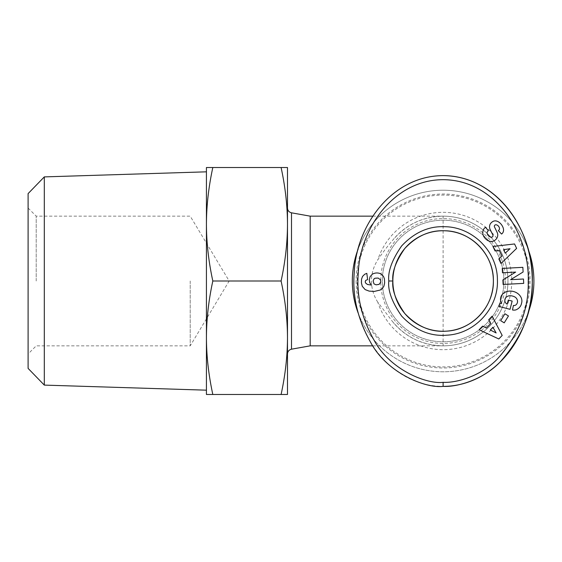 <?xml version="1.0" encoding="UTF-8"?>
<svg xmlns="http://www.w3.org/2000/svg" width="562" height="562" viewBox="0 0 562 562"><rect width="100%" height="100%" fill="white"/><g stroke="black" fill="none" stroke-linecap="round" stroke-linejoin="round"><path stroke-width="0.42" stroke-dasharray="2.81 2.11" d="M372.838 345.848L443.116 345.848A64.848 64.848 0 0 0 464.437 219.763A64.848 64.848 0 0 0 392.29 240.726C387.668 246.058 382.848 252.394 377.826 259.749A68.655 68.655 0 0 1 511.771 281A68.655 68.655 0 0 1 377.826 302.251L392.29 321.274C405.504 337.172 422.448 345.363 443.116 345.848L443.116 216.152C422.448 216.637 405.504 224.828 392.29 240.726M528.055 248.952A90.784 90.784 0 0 0 358.177 248.952M533.9 281A90.784 90.784 0 0 1 443.116 371.784A90.784 90.784 0 0 1 352.332 281A90.784 90.784 0 0 1 443.116 190.216A90.784 90.784 0 0 1 533.9 281A90.784 90.784 0 0 0 443.116 190.216A90.784 90.784 0 0 0 352.332 281M377.826 302.251C373.667 295.71 371.538 288.629 371.44 281C371.538 273.371 373.667 266.29 377.826 259.749M310.182 345.848L310.182 216.152M516.071 304.766A2.838 2.838 0 0 1 513.422 305.44L512.495 309.957A6.99 6.99 0 0 0 515.811 309.908A10.811 9.175 12.7 0 0 521.332 304.126L521.655 302.883A10.804 8.957 14.6 0 0 513.45 291.495A10.804 8.957 14.6 0 0 500.742 297.438A10.804 8.957 14.6 0 0 501.655 303.501L499.829 303.431L499.042 306.459L510.022 309.318L512.165 301.084L508.266 300.066L507.184 304.225A8.739 7.327 -57.1 0 1 507.1 304.168A8.739 7.327 -57.1 0 1 505.329 302.44A6.435 5.156 14.8 0 1 504.957 299.286A6.435 5.156 14.8 0 1 509.312 295.774A5.803 3.246 12.3 0 1 515.614 297.467A6.428 5.304 15.7 0 1 517.37 302.665A6.428 5.304 15.7 0 1 516.071 304.766M484.915 227.722A8.093 6.892 49.1 0 0 483.685 236.363A8.641 6.02 -129.7 0 0 488.209 240.768A8.086 6.899 -129.7 0 0 493.829 240.993A5.894 3.625 -40.3 0 0 496.92 238.155A8.093 6.92 49.7 0 0 497.37 237.038A5.669 5.669 0 0 0 497.187 232.499L494.497 226.943A1.51 1.51 0 0 1 495.902 224.772A3.253 2.241 -130.3 0 1 499.007 226.929A3.253 2.241 -130.3 0 1 498.894 230.118L498.339 230.589L501.564 234.045A7.756 5.81 41.5 0 0 502.386 233.321A7.756 5.81 41.5 0 0 502.583 226.507A36.08 19.628 -46.9 0 0 500.159 223.177A36.08 19.628 -46.9 0 0 499.098 222.306A7.636 5.817 -117.3 0 0 493.078 221.386A7.636 5.817 -117.3 0 0 492.986 221.442A5.894 4.559 -40.3 0 0 490.303 223.894A7.699 6.561 -130.3 0 0 489.572 226.17A5.669 5.669 0 0 0 490.099 229.338L492.846 235.014A1.51 1.51 0 0 1 492.017 237.087A3.66 2.431 -130.3 0 1 488.027 235.253A3.66 2.431 -130.3 0 1 487.774 231.228L488.392 230.708L485.463 227.259L484.978 227.673A8.093 6.892 49.1 0 0 484.915 227.722M376.891 272.97A9.125 9.125 0 0 0 372.29 274.214L370.049 276.736L369.255 280.052L369.796 282.798L371.496 285.103L367.429 284.463L365.441 282.876L365.251 281.393L365.75 280.382L367.604 279.574L366.824 273.343L364.703 274.263L362.525 276.427L361.542 279.166L361.422 282.89L362.258 286.269L365.124 289.585L369.129 291.109L374.327 291.425L380.2 290.034L382.16 288.685L383.888 286.234L384.64 282.876L384.436 278.871L383.439 276.3L380.945 273.919A9.125 9.125 0 0 0 376.891 272.97M503.91 281A60.794 60.794 0 0 0 443.116 220.206A60.794 60.794 0 0 0 382.322 281A60.794 60.794 0 0 0 443.116 341.794A60.794 60.794 0 0 0 503.91 281A60.794 60.794 0 0 0 443.116 220.206A60.794 60.794 0 0 0 382.322 281A60.794 60.794 0 0 0 443.116 341.794A60.794 60.794 0 0 0 503.91 281M505.533 281A62.417 62.417 0 0 1 443.116 343.417A62.417 62.417 0 0 1 380.699 281A62.417 62.417 0 0 1 443.116 218.583A62.417 62.417 0 0 1 505.533 281M443.116 175.625A105.375 89.161 90 0 0 353.955 281A105.375 89.161 90 0 0 443.116 386.375M358.17 313.027A90.784 90.784 0 0 0 528.062 313.034M529.039 281A85.923 85.923 0 0 1 443.116 366.923A85.923 85.923 0 0 1 357.193 281A85.923 85.923 0 0 1 443.116 195.077A85.923 85.923 0 0 1 529.039 281M287.484 337.741L287.484 167.518L281.098 167.518C285.306 186.963 287.435 205.875 287.484 224.259C287.435 242.643 285.306 261.555 281.098 281C285.306 300.445 287.435 319.357 287.484 337.741C287.435 356.125 285.306 375.037 281.098 394.482L287.484 394.482L287.484 337.741M206.43 337.741C206.479 319.335 208.614 300.424 212.815 281C208.614 261.576 206.479 242.665 206.43 224.259L206.43 394.482L212.815 394.482C208.614 375.058 206.479 356.146 206.43 337.741M206.43 281L206.43 171.824L206.43 281M44.307 176.897L44.307 385.103M28.1 368.391L28.1 193.609M190.216 281L190.216 345.848L190.216 281M36.207 281L36.207 216.152L36.207 281M206.43 224.259C206.479 205.854 208.614 186.942 212.815 167.518L206.43 167.518L206.43 224.259M212.815 167.518L281.098 167.518M212.815 281L281.098 281M212.815 394.482L281.098 394.482M373.133 281.801L373.969 278.921L376.104 277.951L379.174 278.436L380.776 280.803L380.467 283.044L378.142 284.744L374.98 284.541L373.969 283.873L373.133 281.801M479.105 329.775L498.81 338.977L502.196 335.444L492.136 316.174L488.701 319.757L490.781 323.452L486.383 328.039L482.589 326.129L479.105 329.775M492.923 327.246L496.134 332.943L490.282 329.999L492.923 327.246M515.663 272.092L502.864 279.995L503.102 284.463L523.707 283.381L523.475 279.012L510.626 279.686L523.103 271.987L522.864 267.336L502.259 268.425L502.484 272.788L515.663 272.092M504.205 322.855L508.469 315.956L504.922 313.765L500.658 320.663L504.205 322.855M500.981 263.494L516.626 248.383L514.539 243.957L492.944 246.458L495.066 250.954L499.253 250.329L501.964 256.075L498.831 258.934L500.981 263.494M503.566 249.69L510.029 248.727L505.189 253.139L503.566 249.69M392.29 321.274A64.848 64.848 0 0 0 507.964 281A64.848 64.848 0 0 0 443.116 216.152A64.848 64.848 0 0 1 464.437 342.237A64.848 64.848 0 0 1 392.29 321.274M356.139 281A86.977 86.977 0 0 0 443.116 367.977A86.977 86.977 0 0 0 530.085 281A86.977 86.977 0 0 0 443.116 194.023A86.977 86.977 0 0 0 356.139 281M291.495 212.815L291.495 349.185M372.838 216.152L443.116 216.152M28.1 208.045L36.207 216.152L190.216 216.152L229.177 281L190.216 345.848L36.207 345.848L28.1 353.955"/><path stroke-width="0.84" d="M528.062 313.034A90.784 90.784 0 0 0 528.055 248.952M358.177 248.952A90.784 90.784 0 0 0 358.17 313.027M372.838 216.152L310.182 216.152L310.182 345.848L291.495 349.185L291.495 212.815C289.016 212.176 287.681 210.581 287.484 208.031M392.859 281C391.869 272.233 395.824 261.421 404.717 248.573C416.47 236.082 429.705 230.146 444.423 230.764C470.808 230.792 494.026 254.621 493.373 281C493.963 306.62 472.115 330.006 446.509 331.144C431.096 332.416 417.187 326.536 404.788 313.505C395.838 300.628 391.862 289.795 392.859 281A50.257 50.257 0 0 1 443.116 230.743A50.257 50.257 0 0 1 493.373 281A50.257 50.257 0 0 1 443.116 331.257A50.257 50.257 0 0 1 392.859 281L388.806 281C387.738 271.523 392.009 259.848 401.619 245.959C414.32 232.457 428.623 226.043 444.528 226.711C472.628 226.767 497.503 251.769 497.412 279.869C498.67 307.941 474.862 333.961 446.783 335.184C430.127 336.561 415.1 330.21 401.697 316.125C392.023 302.216 387.731 290.505 388.806 281M514.132 305.531A2.838 2.838 0 0 0 516.071 304.766A6.428 5.304 15.7 0 0 517.37 302.665A6.428 5.304 15.7 0 0 515.614 297.467A5.803 3.246 12.3 0 0 509.312 295.774A6.435 5.156 14.8 0 0 504.957 299.286A6.435 5.156 14.8 0 0 505.329 302.44A8.739 7.327 -57.1 0 0 507.1 304.168A8.739 7.327 -57.1 0 0 507.184 304.225L508.266 300.066L512.165 301.084L510.022 309.318L499.042 306.459L499.829 303.431L501.655 303.501A10.804 8.957 14.6 0 1 500.742 297.438A10.804 8.957 14.6 0 1 513.45 291.495A10.804 8.957 14.6 0 1 521.655 302.883L521.332 304.126A10.811 9.175 12.7 0 1 515.811 309.908A6.99 6.99 0 0 1 512.495 309.957L513.422 305.44A2.838 2.838 0 0 0 514.132 305.531M483.685 236.363A8.093 6.892 49.1 0 1 484.915 227.722A8.093 6.892 49.1 0 1 484.978 227.673L485.463 227.259L488.392 230.708L487.774 231.228A3.66 2.431 -130.3 0 0 488.027 235.253A3.66 2.431 -130.3 0 0 492.017 237.087A1.51 1.51 0 0 0 492.846 235.014L490.099 229.338A5.669 5.669 0 0 1 489.572 226.17A7.699 6.561 -130.3 0 1 490.303 223.894A5.894 4.559 -40.3 0 1 492.986 221.442A7.636 5.817 -117.3 0 1 493.078 221.386A7.636 5.817 -117.3 0 1 499.098 222.306A36.08 19.628 -46.9 0 1 500.159 223.177A36.08 19.628 -46.9 0 1 502.583 226.507A7.756 5.81 41.5 0 1 502.386 233.321A7.756 5.81 41.5 0 1 501.564 234.045L498.339 230.589L498.894 230.118A3.253 2.241 -130.3 0 0 499.007 226.929A3.253 2.241 -130.3 0 0 495.902 224.772A1.51 1.51 0 0 0 494.497 226.943L497.187 232.499A5.669 5.669 0 0 1 497.37 237.038A8.093 6.92 49.7 0 1 496.92 238.155A5.894 3.625 -40.3 0 1 493.829 240.993A8.086 6.899 -129.7 0 1 488.209 240.768A8.641 6.02 -129.7 0 1 483.685 236.363M372.29 274.214A9.125 9.125 0 0 1 380.945 273.919L383.439 276.3L384.436 278.871L384.64 282.876L383.888 286.234L382.16 288.685L380.2 290.034L374.327 291.425L369.129 291.109L365.124 289.585L362.258 286.269L361.422 282.89L361.542 279.166L362.525 276.427L364.703 274.263L366.824 273.343L367.604 279.574L365.75 280.382L365.251 281.393L365.441 282.876L367.429 284.463L371.496 285.103L369.796 282.798L369.255 280.052L370.049 276.736L372.29 274.214M443.116 175.625C391.468 175.787 355.908 226.282 354.222 272.83C352.248 296.307 357.755 319.553 370.758 342.574C387.021 373.035 425.659 388.609 443.116 386.375C455.88 387.183 481.796 380.734 499.85 362.293C522.119 337.509 532.931 310.793 532.27 282.131C534.293 232.647 498.445 176.018 443.116 175.625A105.375 89.161 90 0 1 532.277 281A105.375 89.161 90 0 1 443.116 386.375L443.116 382.322C455.185 383.073 479.723 377.025 497.019 359.392C518.41 335.626 528.807 309.866 528.224 282.096C530.099 234.382 495.93 180.634 444.128 179.685C394.96 178.99 359.877 227.603 358.268 273.097C356.364 295.83 361.682 318.289 374.222 340.467C389.944 369.775 426.642 384.429 443.116 382.322M287.484 337.741C287.435 319.357 285.306 300.445 281.098 281C285.306 261.555 287.435 242.643 287.484 224.259L287.484 394.482L281.098 394.482C285.306 375.037 287.435 356.125 287.484 337.741M206.43 337.741L206.43 224.259C206.479 242.665 208.614 261.576 212.815 281C208.614 300.424 206.479 319.335 206.43 337.741C206.479 356.146 208.614 375.058 212.815 394.482L206.43 394.482L206.43 337.741M44.307 176.897L28.1 193.609L28.1 368.391L44.307 385.103L44.307 176.897L206.43 171.824M287.484 167.518L287.484 224.259C287.435 205.875 285.306 186.963 281.098 167.518L287.484 167.518M206.43 167.518L212.815 167.518C208.614 186.942 206.479 205.854 206.43 224.259L206.43 167.518M212.815 394.482L281.098 394.482M212.815 281L281.098 281M212.815 167.518L281.098 167.518M498.81 338.977L479.105 329.775L482.589 326.129L486.383 328.039L490.781 323.452L488.701 319.757L492.136 316.174L502.196 335.444L498.81 338.977M502.864 279.995L515.663 272.092L502.484 272.788L502.259 268.425L522.864 267.336L523.103 271.987L510.626 279.686L523.475 279.012L523.707 283.381L503.102 284.463L502.864 279.995M508.469 315.956L504.205 322.855L500.658 320.663L504.922 313.765L508.469 315.956M516.626 248.383L500.981 263.494L498.831 258.934L501.964 256.075L499.253 250.329L495.066 250.954L492.944 246.458L514.539 243.957L516.626 248.383M373.133 280.993L373.969 283.873L376.104 284.836L379.174 284.351L380.776 281.983L380.467 279.743L378.142 278.05L374.98 278.246L373.969 278.921L373.133 280.993M496.134 332.943L492.923 327.246L490.282 329.999L496.134 332.943M510.029 248.727L503.566 249.69L505.189 253.139L510.029 248.727M310.182 216.152L291.495 212.815M291.495 349.185C289.016 349.824 287.681 351.419 287.484 353.969M44.307 385.103L206.43 390.176M310.182 345.848L372.838 345.848"/></g></svg>
